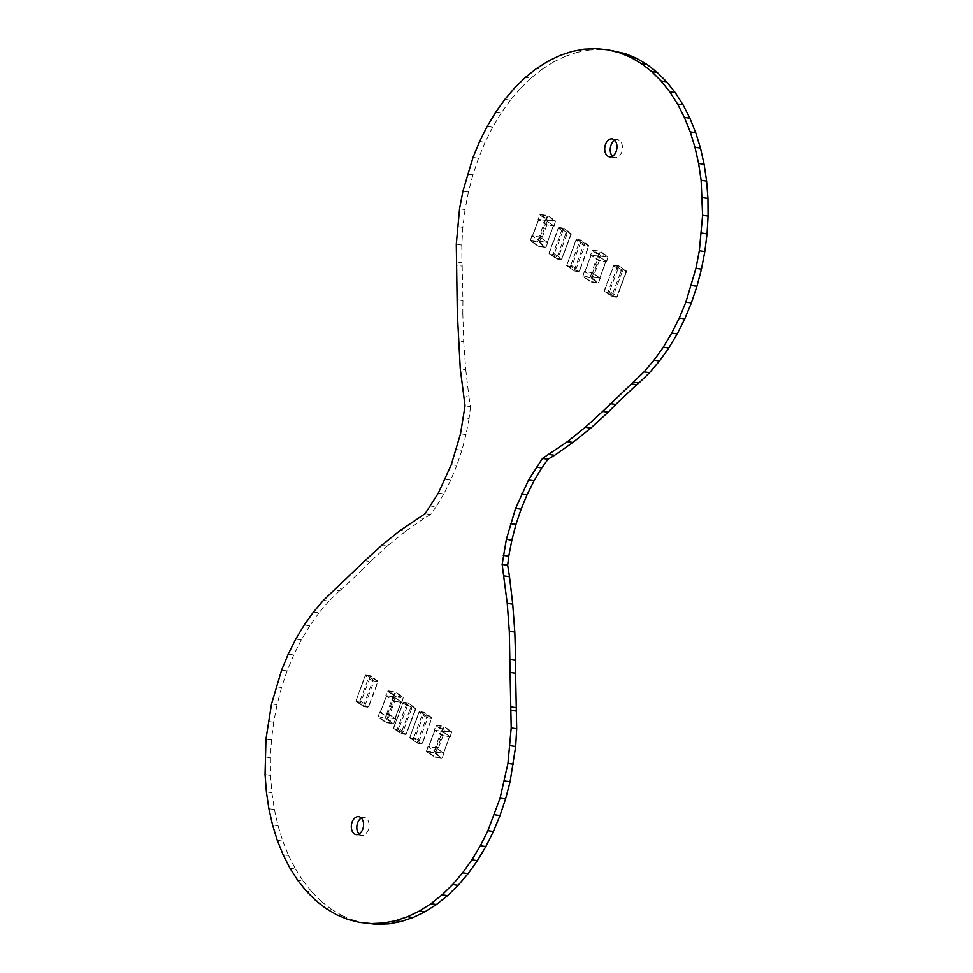 <?xml version="1.0" encoding="UTF-8"?>
<svg xmlns="http://www.w3.org/2000/svg" width="973" height="973" viewBox="0 0 973 973"><rect width="100%" height="100%" fill="white"/><g stroke="black" fill="none" stroke-linecap="round" stroke-linejoin="round"><path stroke-width="0.73" stroke-dasharray="4.87 3.65" d="M613.464 50.645L596.084 48.65M601.582 49.453L589.529 50L584.031 49.197M589.529 50L577.439 52.287L571.942 51.496M577.439 52.287L565.422 56.3L559.913 55.497M565.422 56.3L553.588 61.98L548.091 61.19M553.588 61.98L542.058 69.29L536.561 68.499M542.058 69.29L530.942 78.156L525.444 77.354M530.942 78.156L520.336 88.482L514.839 87.692M520.336 88.482L510.363 100.183L504.865 99.392M510.363 100.183L501.107 113.136L495.61 112.345M501.107 113.136L492.654 127.22L487.157 126.429M492.654 127.22L485.101 142.301L479.604 141.511M485.101 142.301L478.497 158.234L473 157.444M478.497 158.234L472.927 174.86L467.429 174.07M472.927 174.86L468.427 192.034L462.929 191.231M468.427 192.034L465.058 209.572L459.56 208.769M465.058 209.572L462.832 227.305L457.334 226.502M462.832 227.305L461.798 245.074L456.301 244.272M461.798 245.074L461.932 262.71L456.434 261.907M461.932 262.71L462.199 266.14L456.702 265.349M462.199 266.14L462.929 300.608L457.432 299.818M462.929 300.608L462.807 313.488L457.31 312.686M462.807 313.488L463.695 341.718L458.198 340.915M463.695 341.718L465.763 369.618L460.265 368.828M465.763 369.618L468.986 397.093L463.489 396.291M468.986 397.093L470.543 406.641L465.045 405.838M470.543 406.641L469.095 418.548L463.598 417.745M469.095 418.548L466.006 434.603L460.509 433.8M466.006 434.603L461.883 450.317L456.386 449.514M461.883 450.317L456.787 465.532L451.29 464.741M456.787 465.532L450.742 480.127L445.245 479.324M450.742 480.127L443.822 493.931L438.324 493.129M443.822 493.931L436.086 506.824L430.589 506.033M436.086 506.824L430.601 514.498L425.104 513.695M430.601 514.498L423.875 518.512L418.378 517.709M423.875 518.512L405.583 531.343L400.085 530.553M405.583 531.343L387.716 545.707L382.219 544.904M387.716 545.707L370.348 561.53L364.851 560.74M370.348 561.53L362.747 569.327L357.249 568.536M362.747 569.327L341.791 589.103L336.293 588.312M341.791 589.103L339.553 590.793L334.055 590.003M339.553 590.793L328.959 601.132L323.462 600.329M328.959 601.132L318.986 612.82L313.488 612.029M318.986 612.82L309.73 625.785L304.233 624.982M309.73 625.785L301.277 639.869L295.78 639.066M301.277 639.869L293.712 654.951L288.215 654.148M293.712 654.951L287.12 670.884L281.623 670.081M287.12 670.884L281.55 687.51L276.052 686.707M281.55 687.51L277.05 704.671L271.552 703.868M277.05 704.671L273.681 722.209L268.183 721.407M273.681 722.209L271.455 739.942L265.957 739.152M271.455 739.942L270.409 757.712L264.911 756.921M270.409 757.712L270.555 775.347L265.057 774.544M270.555 775.347L271.881 792.667L266.383 791.864M271.881 792.667L274.386 809.512L268.889 808.709M274.386 809.512L278.035 825.712L272.537 824.922M278.035 825.712L282.79 841.122L277.293 840.331M282.79 841.122L288.616 855.595L283.119 854.793M288.616 855.595L295.451 868.986L289.954 868.184M295.451 868.986L303.235 881.161L297.738 880.358M303.235 881.161L311.883 892.01L306.386 891.207M311.883 892.01L321.321 901.424L315.824 900.621M321.321 901.424L331.465 909.305L325.967 908.514M331.465 909.305L342.192 915.605L336.694 914.802M342.192 915.605L353.418 920.227L347.92 919.436M353.418 920.227L365.033 923.158M359.037 834.007A9.073 6.057 -81.7 0 0 361.64 835.406A9.073 6.057 -81.7 0 0 368.658 828.692A9.073 6.057 -81.7 0 0 366.03 818.159A9.073 6.057 -81.7 0 0 364.243 817.454A9.073 6.057 -81.7 0 0 361.348 818.05M612.431 156.252A9.073 6.057 -81.7 0 0 615.033 157.65A9.073 6.057 -81.7 0 0 622.063 150.937A9.073 6.057 -81.7 0 0 619.436 140.404A9.073 6.057 -81.7 0 0 617.648 139.698A9.073 6.057 -81.7 0 0 614.754 140.294M443.384 752.956L436.184 748.067L442.362 731.526L449.575 736.427L443.53 753.138L449.453 736.634L443.043 735.71L436.865 752.238L428.558 746.802L434.736 730.273L443.043 735.71M443.274 753.175L436.865 752.238M442.362 731.526L441.401 731.161L435.223 747.702L428.813 746.765M441.401 731.161L434.992 730.236M441.596 731.076L442.314 731.355L443.98 726.892L451.825 732.219L450.268 736.816L442.143 735.515L434.189 730.054L436.05 725.566L443.262 726.612L441.596 731.076L434.384 730.03M450.158 736.683L442.314 731.355M435.223 747.702L436.184 748.067M443.895 753.37L442.301 757.675L434.457 752.348L436.135 747.884L428.011 746.595L436.67 752.324L435.004 756.787L442.216 757.833L443.895 753.37L436.67 752.324M436.135 747.884L443.968 753.211M547.215 242.168L540.015 237.278L546.194 220.737L553.394 225.639L547.361 242.35L553.284 225.845L546.875 224.921L540.696 241.45L532.389 236.013L538.568 219.472L546.875 224.921M547.106 242.386L540.696 241.45M546.194 220.737L545.233 220.372L539.054 236.913L532.645 235.977M545.233 220.372L538.823 219.448M545.427 220.287L546.145 220.567L547.811 216.103L555.656 221.43L554.099 226.028L545.962 224.727L538.02 219.266L539.881 214.778L547.094 215.824L545.427 220.287L538.215 219.241M553.99 225.894L546.145 220.567M539.054 236.913L540.015 237.278M547.714 242.581L546.133 246.887L538.288 241.559L539.966 237.096L531.842 235.807L540.501 241.535L538.835 245.999L546.048 247.045L547.714 242.581L540.501 241.535M539.966 237.096L547.799 242.423M393.968 697.069L401.168 701.971L394.989 718.5L387.777 713.61L393.968 697.069L393.007 696.704L386.828 713.245L380.407 712.309L386.597 695.78L394.649 701.253L388.458 717.782L380.407 712.309M393.007 696.704L386.597 695.78M394.989 718.5L401.058 702.178L394.649 701.253M394.88 718.719L388.458 717.782M386.828 713.245L387.777 713.61M395.488 718.913L393.907 723.219L386.062 717.892L387.728 713.428L379.604 712.139L388.276 717.867L386.609 722.331L393.822 723.377L395.488 718.913L388.276 717.867M387.728 713.428L395.573 718.755M393.189 696.619L393.919 696.899L395.585 692.435L403.418 697.763L401.861 702.36L393.737 701.059L385.782 695.598L387.643 691.11L394.868 692.156L393.189 696.619L385.977 695.573M401.752 702.226L393.919 696.899M599.696 277.84L592.496 272.939L598.675 256.41L605.887 261.311L599.842 278.023L605.778 261.518L599.356 260.582L593.177 277.123L584.87 271.686L591.049 255.145L599.356 260.582M599.587 278.047L593.177 277.123M598.675 256.41L597.714 256.045L591.535 272.574L585.126 271.649M597.714 256.045L591.304 255.108M597.909 255.96L598.626 256.227L600.292 251.764L608.137 257.091L606.58 261.688L598.456 260.399L590.502 254.938L592.362 250.45L599.575 251.496L597.909 255.96L590.696 254.914M606.471 261.555L598.626 256.227M591.535 272.574L592.496 272.939M600.207 278.254L598.614 282.559L590.781 277.232L592.448 272.768L584.323 271.467L592.983 277.208L591.316 281.671L598.529 282.717L600.207 278.254L592.983 277.208M592.448 272.768L600.28 278.096M423.912 738.872L422.367 743.007L414.96 737.96L424.228 713.16L431.647 718.208L423.912 738.872M415.301 733.374L413.756 737.51L410.01 736.962L419.29 712.163L423.024 712.698L415.301 733.374M414.96 737.96L413.756 737.51L413.975 738.689L421.394 743.737L417.648 743.19L410.241 738.154L413.975 738.689A0.912 0.645 124.2 0 0 414.96 737.96M424.228 713.16L423.024 712.698L423.693 712.163L420.129 711.689L427.548 716.736L431.282 717.283L423.863 712.236A0.912 0.645 124.2 0 1 424.07 712.309A0.912 0.912 0 0 0 423.693 712.163L418.974 712.2L409.876 737.23L417.295 742.265L426.563 717.466L419.156 712.418A0.912 0.645 124.2 0 1 420.129 711.689L419.947 711.628A0.912 0.912 0 0 0 418.974 712.2L409.876 737.23A0.912 0.645 124.2 0 0 410.241 738.154L409.694 736.999A0.912 0.912 0 0 0 410.034 738.069L417.453 743.117A0.912 0.645 124.2 0 0 417.648 743.19L422.233 743.263L431.647 718.208A0.912 0.645 124.2 0 0 431.282 717.283L431.501 718.463L427.767 717.928L418.487 742.727L417.295 742.265A0.912 0.645 124.2 0 0 417.453 743.117A0.912 0.912 0 0 0 417.831 743.263L421.394 743.737A0.912 0.645 124.2 0 0 422.367 743.007L421.577 743.81A0.912 0.912 0 0 0 422.55 743.226L431.83 718.427A0.912 0.912 0 0 0 431.489 717.356L424.07 712.309A0.912 0.645 124.2 0 1 424.228 713.16M426.563 717.466L427.767 717.928L427.548 716.736A0.912 0.645 124.2 0 0 426.563 717.466M562.041 233.143L563.586 229.008L571.005 234.043L561.737 258.842L554.318 253.807L562.041 233.143M569.327 238.446L570.871 234.311L567.125 233.763L557.857 258.563L561.591 259.11L569.327 238.446M571.005 234.043L563.233 228.083L559.487 227.536L566.906 232.583L570.64 233.119A0.912 0.645 -55.8 0 1 571.005 234.043M561.737 258.842L560.934 259.645L557.018 259.037L549.599 253.989L553.333 254.537L560.752 259.572A0.912 0.645 -55.8 0 0 561.737 258.842M564.376 237.436L565.933 233.313L558.514 228.266L549.234 253.065L556.653 258.113L564.376 237.436M567.125 233.763L565.933 233.313A0.912 0.645 -55.8 0 1 566.906 232.583L567.125 233.763M557.857 258.563L556.653 258.113A0.912 0.645 -55.8 0 0 556.811 258.952A0.912 0.912 0 0 0 557.188 259.11L557.857 258.563M562.394 228.546L553.114 253.345L554.318 253.807A0.912 0.645 -55.8 0 1 553.333 254.537L553.114 253.345L549.38 252.81L558.648 228.01L563.586 229.008A0.912 0.645 -55.8 0 0 563.428 228.156L570.847 233.204A0.912 0.912 0 0 1 571.187 234.262L561.908 259.073A0.912 0.912 0 0 1 560.934 259.645L557.018 259.037A0.912 0.645 -55.8 0 1 556.811 258.952L549.392 253.917A0.912 0.645 -55.8 0 1 549.234 253.065L549.599 253.989A0.912 0.645 -55.8 0 1 549.392 253.917A0.912 0.912 0 0 1 549.052 252.846L558.332 228.047L559.305 227.463A0.912 0.912 0 0 0 558.332 228.047L558.514 228.266A0.912 0.645 -55.8 0 1 559.487 227.536L563.233 228.083A0.912 0.645 -55.8 0 1 563.428 228.156A0.912 0.912 0 0 0 563.051 228.01L562.394 228.546M435.904 751.874L442.083 735.345M434.882 730.443L428.704 746.984M450.073 736.841L451.727 731.708L443.761 726.332L436.549 725.286L444.393 730.614L451.606 731.66L451.74 732.377L444.527 731.331L442.861 735.795M442.143 735.515L443.81 731.051L435.965 725.724L434.299 730.188M435.418 747.617L433.873 752.786L441.718 758.113L434.505 757.067L426.661 751.74L433.873 752.786L433.739 752.08L426.527 751.034L428.193 746.571M428.12 746.729L426.442 751.192L434.286 756.52L435.953 752.056M450.268 736.816L451.727 731.708L443.883 726.381L436.439 725.25L434.189 730.054M444.527 731.331L444.393 730.614L443.81 731.051L444.527 731.331M426.527 751.034L426.661 751.74L426.527 751.034M428.011 746.595L426.539 751.691L434.384 757.03L441.827 758.162L444.077 753.345M539.735 241.085L545.914 224.556M538.714 219.655L532.535 236.184M553.905 226.052L555.559 220.92L547.592 215.544L540.38 214.498L548.225 219.825L555.437 220.871L555.571 221.589L548.358 220.543L546.692 225.006M545.962 224.727L547.641 220.263L539.796 214.936L538.13 219.399M539.237 236.828L537.704 241.997L545.549 247.324L538.337 246.278L530.492 240.951L537.704 241.997L537.57 241.292L530.358 240.234L532.024 235.77M531.939 235.928L530.273 240.392L538.118 245.731L539.784 241.268M554.099 226.028L555.559 220.92L547.495 215.495L540.27 214.449L538.02 219.266M548.358 220.543L548.225 219.825L547.641 220.263L548.358 220.543M530.358 240.234L530.492 240.951L530.358 240.234M531.842 235.807L530.37 240.903L538.434 246.327L545.658 247.373L547.908 242.557M370.093 702.287L368.548 706.422L361.129 701.375L370.397 676.576L377.816 681.623L370.093 702.287M361.469 696.79L359.925 700.925L356.191 700.378L365.459 675.578L369.205 676.126L361.469 696.79M361.129 701.375L359.925 700.925L360.144 702.105L367.563 707.152L363.829 706.605L356.41 701.569L360.144 702.105A0.912 0.645 124.2 0 0 361.129 701.375M370.397 676.576L369.205 676.126L369.862 675.578L366.298 675.116L373.717 680.151L377.463 680.699L370.044 675.651A0.912 0.645 124.2 0 1 370.239 675.724A0.912 0.912 0 0 0 369.862 675.578L365.143 675.615L356.045 700.645L363.464 705.68L372.744 680.881L365.325 675.846A0.912 0.645 124.2 0 1 366.298 675.116L366.116 675.043A0.912 0.912 0 0 0 365.143 675.615L356.045 700.645A0.912 0.645 124.2 0 0 356.41 701.569L355.863 700.426A0.912 0.912 0 0 0 356.203 701.484L363.622 706.532A0.912 0.645 124.2 0 0 363.829 706.605L368.402 706.678L377.816 681.623A0.912 0.645 124.2 0 0 377.463 680.699L377.682 681.878L373.936 681.343L364.668 706.143L363.464 705.68A0.912 0.645 124.2 0 0 363.622 706.532A0.912 0.912 0 0 0 363.999 706.678L367.563 707.152A0.912 0.645 124.2 0 0 368.548 706.422L367.745 707.225A0.912 0.912 0 0 0 368.731 706.641L377.998 681.842A0.912 0.912 0 0 0 377.658 680.772L370.239 675.724A0.912 0.645 124.2 0 1 370.397 676.576M372.744 680.881L373.936 681.343L373.717 680.151A0.912 0.645 124.2 0 0 372.744 680.881M617.308 270.701L618.852 266.566L626.271 271.613L617.004 296.412L609.585 291.365L617.308 270.701M624.593 276.004L626.138 271.868L622.392 271.333L613.124 296.133L616.858 296.668L624.593 276.004M626.271 271.613L618.5 265.641L614.754 265.106L622.173 270.141L625.919 270.689A0.912 0.645 -55.8 0 1 626.271 271.613M617.004 296.412L616.201 297.215L612.285 296.595L604.865 291.559L608.611 292.095L616.031 297.142A0.912 0.645 -55.8 0 0 617.004 296.412M619.655 275.006L621.2 270.871L613.781 265.836L612.236 269.959L604.513 290.635L611.92 295.67L619.655 275.006M622.392 271.333L621.2 270.871A0.912 0.645 -55.8 0 1 622.173 270.141L622.392 271.333M613.124 296.133L611.92 295.67A0.912 0.645 -55.8 0 0 612.078 296.522A0.912 0.912 0 0 0 612.467 296.668L613.124 296.133M617.66 266.115L608.393 290.915L609.585 291.365A0.912 0.645 -55.8 0 1 608.611 292.095L608.393 290.915L604.647 290.368L613.914 265.568L618.852 266.566A0.912 0.645 -55.8 0 0 618.694 265.726L626.113 270.762A0.912 0.912 0 0 1 626.454 271.832L617.186 296.631A0.912 0.912 0 0 1 616.201 297.215L612.285 296.595A0.912 0.645 -55.8 0 1 612.078 296.522L604.671 291.474A0.912 0.645 -55.8 0 1 604.513 290.635L604.865 291.559A0.912 0.645 -55.8 0 1 604.671 291.474A0.912 0.912 0 0 1 604.33 290.416L613.598 265.605L614.583 265.033A0.912 0.912 0 0 0 613.598 265.605L613.781 265.836A0.912 0.645 -55.8 0 1 614.754 265.106L618.5 265.641A0.912 0.645 -55.8 0 1 618.694 265.726A0.912 0.912 0 0 0 618.317 265.568L617.66 266.115M386.476 695.987L380.297 712.528M387.509 717.417L393.688 700.888M387.011 713.16L385.478 718.329L393.311 723.657L386.099 722.611L378.266 717.283L385.478 718.329L385.344 717.624L378.132 716.578L379.798 712.114M379.713 712.272L378.047 716.736L385.892 722.063L387.558 717.6M401.667 702.384L403.333 697.252L395.366 691.876L388.154 690.83L395.999 696.157L403.211 697.203L403.345 697.921L396.12 696.875L394.454 701.338M393.737 701.059L395.403 696.595L387.57 691.268L385.892 695.731M379.604 712.139L378.144 717.235L385.977 722.574L393.42 723.705L395.683 718.889M401.861 702.36L403.333 697.252L395.488 691.925L388.045 690.794L385.782 695.598M396.12 696.875L395.999 696.157L395.403 696.595L396.12 696.875M592.216 276.758L598.395 260.217M591.195 255.327L585.016 271.856M606.386 261.713L608.04 256.592L600.086 251.216L592.861 250.17L600.706 255.498L607.918 256.544L608.052 257.249L600.84 256.203L599.173 260.667M598.456 260.399L600.122 255.935L592.277 250.608L590.611 255.072M591.73 272.489L590.185 277.67L598.03 282.997L590.818 281.951L582.973 276.624L590.185 277.67L590.052 276.952L582.839 275.906L584.505 271.443M584.432 271.601L582.754 276.064L590.599 281.392L592.265 276.928M606.58 261.688L608.04 256.592L600.195 251.253L592.764 250.122L590.502 254.938M600.84 256.203L600.706 255.498L600.122 255.935L600.84 256.203M582.839 275.906L582.973 276.624L582.839 275.906M584.323 271.467L582.851 276.575L590.696 281.902L598.14 283.046L600.39 278.229M580.869 266.711L579.324 270.847L571.917 265.799L581.185 241L588.604 246.035L580.869 266.711M572.258 261.214L570.713 265.349L566.967 264.802L576.247 240.003L579.981 240.538L572.258 261.214M571.917 265.799L570.713 265.349L570.932 266.529L578.351 271.576L574.605 271.029L567.198 265.994L570.932 266.529A0.912 0.645 124.2 0 0 571.917 265.799M581.185 241L579.981 240.538L580.65 240.003L577.086 239.528L584.505 244.576L588.239 245.123L580.82 240.076A0.912 0.645 124.2 0 1 581.027 240.149A0.912 0.912 0 0 0 580.65 240.003L575.931 240.039L566.833 265.07L574.252 270.105L583.52 245.305L576.101 240.258A0.912 0.645 124.2 0 1 577.086 239.528L576.904 239.467A0.912 0.912 0 0 0 575.931 240.039L566.833 265.07A0.912 0.645 124.2 0 0 567.198 265.994L566.651 264.838A0.912 0.912 0 0 0 566.991 265.909L574.411 270.956A0.912 0.645 124.2 0 0 574.605 271.029L579.19 271.102L588.604 246.035A0.912 0.645 124.2 0 0 588.239 245.123L588.458 246.303L584.724 245.755L575.444 270.567L574.252 270.105A0.912 0.645 124.2 0 0 574.411 270.956A0.912 0.912 0 0 0 574.788 271.102L578.351 271.576A0.912 0.645 124.2 0 0 579.324 270.847L578.534 271.637A0.912 0.912 0 0 0 579.507 271.066L588.787 246.266A0.912 0.912 0 0 0 588.446 245.196L581.027 240.149A0.912 0.645 124.2 0 1 581.185 241M583.52 245.305L584.724 245.755L584.505 244.576A0.912 0.645 124.2 0 0 583.52 245.305M406.592 707.906L408.137 703.771L415.556 708.806L406.288 733.618L398.869 728.57L406.592 707.906M413.878 713.209L415.422 709.074L411.676 708.526L402.408 733.338L406.142 733.873L413.878 713.209M415.556 708.806L407.784 702.847L404.038 702.299L411.457 707.347L415.203 707.882A0.912 0.645 -55.8 0 1 415.556 708.806M406.288 733.618L405.486 734.408L401.569 733.8L394.15 728.753L397.884 729.3L405.303 734.347A0.912 0.645 -55.8 0 0 406.288 733.618M408.94 712.212L410.484 708.076L403.065 703.029L393.785 727.84L401.204 732.876L408.94 712.212M411.676 708.526L410.484 708.076A0.912 0.645 -55.8 0 1 411.457 707.347L411.676 708.526M402.408 733.338L401.204 732.876A0.912 0.645 -55.8 0 0 401.363 733.727A0.912 0.912 0 0 0 401.74 733.873L402.408 733.338M406.945 703.309L397.665 728.12L398.869 728.57A0.912 0.645 -55.8 0 1 397.884 729.3L397.665 728.12L393.931 727.573L403.199 702.774L408.137 703.771A0.912 0.645 -55.8 0 0 407.979 702.92L415.398 707.967A0.912 0.912 0 0 1 415.739 709.037L406.471 733.837A0.912 0.912 0 0 1 405.486 734.408L401.569 733.8A0.912 0.645 -55.8 0 1 401.363 733.727L393.943 728.68A0.912 0.645 -55.8 0 1 393.785 727.84L394.15 728.753A0.912 0.645 -55.8 0 1 393.943 728.68A0.912 0.912 0 0 1 393.603 727.609L402.883 702.81L403.856 702.238A0.912 0.912 0 0 0 402.883 702.81L403.065 703.029A0.912 0.645 -55.8 0 1 404.038 702.299L407.784 702.847A0.912 0.645 -55.8 0 1 407.979 702.92A0.912 0.912 0 0 0 407.602 702.774L406.945 703.309M356.142 834.603L361.64 835.406M358.745 816.663L364.243 817.454M609.536 156.848L615.033 157.65M612.151 138.896L617.648 139.698M428.558 746.802L434.736 730.273M443.53 753.138L449.708 736.597M532.389 236.013L538.568 219.472M547.361 242.35L553.54 225.809M380.151 712.345L386.342 695.817M395.135 718.682L401.314 702.153M584.87 271.686L591.049 255.145M599.842 278.023L606.033 261.482"/><path stroke-width="1.46" d="M359.536 922.355L376.916 924.35L388.969 923.803L401.058 921.504L413.087 917.503L424.909 911.81L436.439 904.501L447.556 895.647L458.161 885.308L468.135 873.608L477.39 860.655L485.843 846.571L493.396 831.489L500 815.556L505.571 798.93L510.071 781.769L515.666 746.498L516.699 728.728L515.581 673.194L510.083 672.392L509.305 631.282L507.237 603.382L502.153 564.449L506.361 539.358L515.581 508.417L528.546 480.017L542.484 458.441L567.417 441.657L585.284 427.293L602.652 411.47L644.041 371.868L654.014 360.18L663.27 347.215L671.723 333.131L679.288 318.049L685.88 302.117L695.95 268.329L699.319 250.791L702.591 215.288L701.119 180.333L698.614 163.488L694.965 147.288L690.21 131.878L684.384 117.405L677.549 104.014L669.765 91.839L661.117 80.99L651.679 71.576L641.535 63.695L630.808 57.395L619.582 52.773L607.967 49.842L596.084 48.65L584.031 49.197L571.942 51.496L559.913 55.497L548.091 61.19L536.561 68.499L525.444 77.354L514.839 87.692L504.865 99.392L495.61 112.345L487.157 126.429L479.604 141.511L473 157.444L462.929 191.231L459.56 208.769L456.301 244.272L457.31 312.686L460.265 368.828L465.045 405.838L460.509 433.8L451.29 464.741L438.324 493.129L425.104 513.695L400.085 530.553L382.219 544.904L364.851 560.74L323.462 600.329L313.488 612.029L304.233 624.982L295.78 639.066L288.215 654.148L281.623 670.081L271.552 703.868L265.957 739.152L265.057 774.544L266.383 791.864L268.889 808.709L272.537 824.922L277.293 840.331L283.119 854.793L289.954 868.184L297.738 880.358L306.386 891.207L315.824 900.621L325.967 908.514L336.694 914.802L347.92 919.436L359.536 922.355L371.418 923.547L383.471 923L395.561 920.713L407.578 916.7L419.412 911.02L430.942 903.71L442.058 894.844L452.664 884.518L462.637 872.817L471.893 859.864L480.346 845.78L487.899 830.699L500.073 798.14L507.942 763.428L511.202 727.926L510.083 672.392M515.581 673.194L515.69 660.314L510.193 659.512M515.69 660.314L514.802 632.085L509.305 631.282M514.802 632.085L512.735 604.172L507.237 603.382M512.735 604.172L509.511 576.709L504.014 575.907M509.511 576.709L507.651 565.252L502.153 564.449M507.651 565.252L508.77 556.203L503.272 555.413M508.77 556.203L511.859 540.149L506.361 539.358M511.859 540.149L515.97 524.435L510.472 523.632M515.97 524.435L521.078 509.207L515.581 508.417M521.078 509.207L527.111 494.625L521.613 493.834M527.111 494.625L534.043 480.82L528.546 480.017M534.043 480.82L541.779 467.928L536.281 467.125M541.779 467.928L547.981 459.232L542.484 458.441M547.981 459.232L554.622 455.291L549.125 454.488M554.622 455.291L572.915 442.447L567.417 441.657M572.915 442.447L590.781 428.096L585.284 427.293M590.781 428.096L608.149 412.26L602.652 411.47M608.149 412.26L615.751 404.464L610.253 403.661M615.751 404.464L636.719 384.7L631.222 383.897M636.719 384.7L638.945 382.997L633.447 382.207M638.945 382.997L649.538 372.671L644.041 371.868M649.538 372.671L659.512 360.971L654.014 360.18M659.512 360.971L668.767 348.018L663.27 347.215M668.767 348.018L677.22 333.934L671.723 333.131M677.22 333.934L684.785 318.852L679.288 318.049M684.785 318.852L691.377 302.919L685.88 302.117M691.377 302.919L696.948 286.293L691.45 285.49M696.948 286.293L701.448 269.132L695.95 268.329M701.448 269.132L704.817 251.593L699.319 250.791M704.817 251.593L707.043 233.848L701.545 233.058M707.043 233.848L708.089 216.079L702.591 215.288M708.089 216.079L707.943 198.456L702.445 197.653M707.943 198.456L706.617 181.136L701.119 180.333M706.617 181.136L704.111 164.291L698.614 163.488M704.111 164.291L700.463 148.078L694.965 147.288M700.463 148.078L695.707 132.669L690.21 131.878M695.707 132.669L689.881 118.207L684.384 117.405M689.881 118.207L683.046 104.816L677.549 104.014M683.046 104.816L675.262 92.642L669.765 91.839M675.262 92.642L666.614 81.793L661.117 80.99M666.614 81.793L657.176 72.379L651.679 71.576M657.176 72.379L647.033 64.486L641.535 63.695M647.033 64.486L636.306 58.198L630.808 57.395M636.306 58.198L625.08 53.564L619.582 52.773M625.08 53.564L607.967 49.842M376.916 924.35L371.418 923.547M388.969 923.803L383.471 923M401.058 921.504L395.561 920.713M413.087 917.503L407.578 916.7M424.909 911.81L419.412 911.02M436.439 904.501L430.942 903.71M447.556 895.647L442.058 894.844M458.161 885.308L452.664 884.518M468.135 873.608L462.637 872.817M477.39 860.655L471.893 859.864M485.843 846.571L480.346 845.78M493.396 831.489L487.899 830.699M500 815.556L494.503 814.766M505.571 798.93L500.073 798.14M510.071 781.769L504.573 780.966M513.44 764.231L507.942 763.428M515.666 746.498L510.168 745.695M516.699 728.728L511.202 727.926M516.566 711.093L511.068 710.29M516.298 707.663L510.801 706.872M361.348 818.05A9.073 6.057 -81.7 0 0 356.945 825.566A9.073 6.057 -81.7 0 0 359.037 834.007M360.533 817.369A9.073 6.057 -81.7 0 0 358.745 816.663A9.073 6.057 -81.7 0 0 351.448 824.763A9.073 6.057 -81.7 0 0 356.142 834.603A9.073 6.057 -81.7 0 0 363.16 827.901A9.073 6.057 -81.7 0 0 360.533 817.369M614.754 140.294A9.073 6.057 -81.7 0 0 610.351 147.799A9.073 6.057 -81.7 0 0 612.431 156.252M613.939 139.613A9.073 6.057 -81.7 0 0 612.151 138.896A9.073 6.057 -81.7 0 0 604.853 147.008A9.073 6.057 -81.7 0 0 609.536 156.848A9.073 6.057 -81.7 0 0 616.566 150.134A9.073 6.057 -81.7 0 0 613.939 139.613"/></g></svg>
